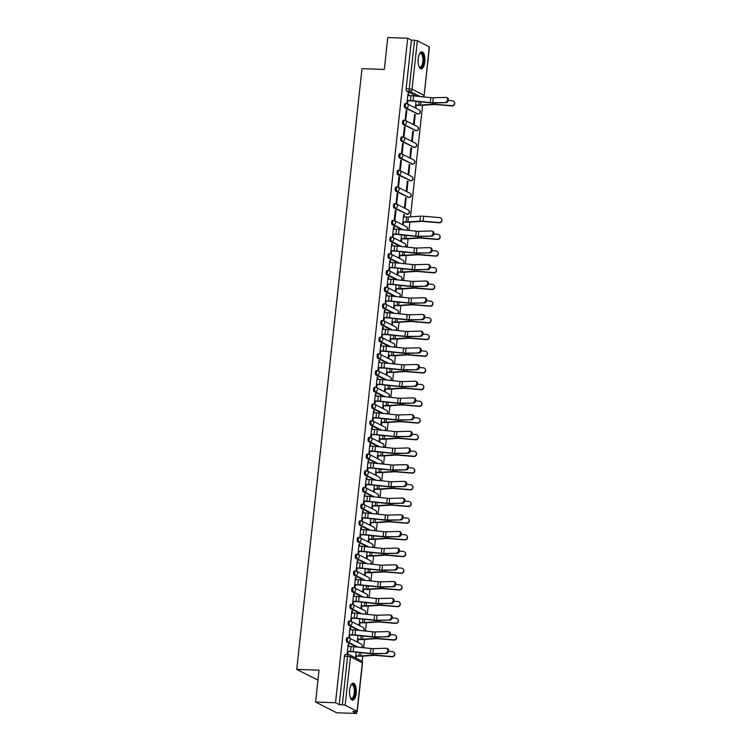 <?xml version="1.0" encoding="UTF-8"?>
<svg xmlns="http://www.w3.org/2000/svg" width="751" height="751" viewBox="0 0 751 751"><rect width="100%" height="100%" fill="white"/><g stroke="black" fill="none" stroke-linecap="round" stroke-linejoin="round"><path stroke-width="1.13" d="M347.384 637.74A2.187 0.873 92 0 0 347.225 637.702A2.187 0.873 92 0 0 346.305 639.458A2.187 0.873 92 0 0 346.915 642.021L348.023 642.058A2.187 0.873 -88 0 1 347.413 639.495A2.187 0.873 -88 0 1 348.323 637.74A2.187 0.873 -88 0 1 348.483 637.777A2.187 1.971 117.1 0 1 350.257 639.993A2.187 1.971 -62.9 0 1 348.023 642.058L357.983 647.155M349.196 621.049A2.187 0.873 92 0 0 349.037 621.011A2.187 0.873 92 0 0 348.126 622.767A2.187 0.873 92 0 0 348.727 625.33L349.835 625.367A2.187 0.873 -88 0 1 349.224 622.804A2.187 0.873 -88 0 1 350.135 621.049A2.187 0.873 -88 0 1 350.295 621.086A2.187 1.971 117.1 0 1 352.069 623.302A2.187 1.971 -62.9 0 1 349.835 625.367L359.804 630.465M351.008 604.358A2.187 0.873 92 0 0 350.848 604.32A2.187 0.873 92 0 0 349.938 606.066A2.187 0.873 92 0 0 350.548 608.639L351.646 608.676A2.187 0.873 -88 0 1 351.036 606.104A2.187 0.873 -88 0 1 351.956 604.358A2.187 0.873 -88 0 1 352.106 604.395A2.187 1.971 117.1 0 1 353.881 606.601A2.187 1.971 -62.9 0 1 351.646 608.676L361.616 613.764M352.82 587.667A2.187 0.873 92 0 0 352.66 587.62A2.187 0.873 92 0 0 351.75 589.375A2.187 0.873 92 0 0 352.36 591.948L353.458 591.985A2.187 0.873 -88 0 1 352.848 589.413A2.187 0.873 -88 0 1 353.768 587.658A2.187 0.873 -88 0 1 353.928 587.704A2.187 1.971 117.1 0 1 355.692 589.91A2.187 1.971 -62.9 0 1 353.458 591.985L363.428 597.073M354.632 570.976A2.187 0.873 92 0 0 354.481 570.929A2.187 0.873 92 0 0 353.561 572.684A2.187 0.873 92 0 0 354.172 575.257L355.27 575.294A2.187 0.873 -88 0 1 354.66 572.722A2.187 0.873 -88 0 1 355.58 570.967A2.187 0.873 -88 0 1 355.739 571.013A2.187 1.971 117.1 0 1 357.504 573.22A2.187 1.971 -62.9 0 1 355.27 575.294L365.239 580.382M356.453 554.285A2.187 0.873 92 0 0 356.293 554.238A2.187 0.873 92 0 0 355.373 555.993A2.187 0.873 92 0 0 355.983 558.566L357.082 558.603A2.187 0.873 -88 0 1 356.481 556.031A2.187 0.873 -88 0 1 357.392 554.276A2.187 0.873 -88 0 1 357.551 554.322A2.187 1.971 117.1 0 1 359.316 556.529A2.187 1.971 -62.9 0 1 357.082 558.603L367.051 563.691M358.265 537.585A2.187 0.873 92 0 0 358.105 537.547A2.187 0.873 92 0 0 357.194 539.302A2.187 0.873 92 0 0 357.795 541.865L358.903 541.903A2.187 0.873 -88 0 1 358.293 539.34A2.187 0.873 -88 0 1 359.203 537.585A2.187 0.873 -88 0 1 359.363 537.622A2.187 1.971 117.1 0 1 361.137 539.838A2.187 1.971 -62.9 0 1 358.903 541.903L368.863 547M360.076 520.894A2.187 0.873 92 0 0 359.917 520.856A2.187 0.873 92 0 0 359.006 522.612A2.187 0.873 92 0 0 359.607 525.174L360.715 525.212A2.187 0.873 -88 0 1 360.105 522.649A2.187 0.873 -88 0 1 361.015 520.894A2.187 0.873 -88 0 1 361.175 520.931A2.187 1.971 117.1 0 1 362.949 523.147A2.187 1.971 -62.9 0 1 360.715 525.212L370.684 530.309M361.888 504.203A2.187 0.873 92 0 0 361.729 504.165A2.187 0.873 92 0 0 360.818 505.911A2.187 0.873 92 0 0 361.428 508.483L362.526 508.521A2.187 0.873 -88 0 1 361.916 505.949A2.187 0.873 -88 0 1 362.836 504.203A2.187 0.873 -88 0 1 362.986 504.24A2.187 1.971 117.1 0 1 364.761 506.446A2.187 1.971 -62.9 0 1 362.526 508.521L372.496 513.609M363.7 487.512A2.187 0.873 92 0 0 363.54 487.465A2.187 0.873 92 0 0 362.63 489.22A2.187 0.873 92 0 0 363.24 491.792L364.338 491.83A2.187 0.873 -88 0 1 363.728 489.258A2.187 0.873 -88 0 1 364.648 487.502A2.187 0.873 -88 0 1 364.808 487.549A2.187 1.971 117.1 0 1 366.572 489.755A2.187 1.971 -62.9 0 1 364.338 491.83L374.308 496.918M365.512 470.821A2.187 0.873 92 0 0 365.361 470.774A2.187 0.873 92 0 0 364.442 472.529A2.187 0.873 92 0 0 365.052 475.101L366.15 475.139A2.187 0.873 -88 0 1 365.54 472.567A2.187 0.873 -88 0 1 366.46 470.811A2.187 0.873 -88 0 1 366.619 470.858A2.187 1.971 117.1 0 1 368.384 473.064A2.187 1.971 -62.9 0 1 366.15 475.139L376.12 480.227M367.333 454.13A2.187 0.873 92 0 0 367.173 454.083A2.187 0.873 92 0 0 366.253 455.838A2.187 0.873 92 0 0 366.863 458.41L367.962 458.448A2.187 0.873 -88 0 1 367.361 455.876A2.187 0.873 -88 0 1 368.272 454.12A2.187 0.873 -88 0 1 368.431 454.167A2.187 1.971 117.1 0 1 370.196 456.373A2.187 1.971 -62.9 0 1 367.962 458.448L377.931 463.536M369.145 437.429A2.187 0.873 92 0 0 368.985 437.392A2.187 0.873 92 0 0 368.074 439.147A2.187 0.873 92 0 0 368.675 441.71L369.783 441.748A2.187 0.873 -88 0 1 369.173 439.185A2.187 0.873 -88 0 1 370.083 437.429A2.187 0.873 -88 0 1 370.243 437.467A2.187 1.971 117.1 0 1 372.017 439.682A2.187 1.971 -62.9 0 1 369.783 441.748L379.743 446.845M370.956 420.738A2.187 0.873 92 0 0 370.797 420.701A2.187 0.873 92 0 0 369.886 422.456A2.187 0.873 92 0 0 370.487 425.019L371.595 425.057A2.187 0.873 -88 0 1 370.985 422.494A2.187 0.873 -88 0 1 371.895 420.738A2.187 0.873 -88 0 1 372.055 420.776A2.187 1.971 117.1 0 1 373.829 422.991A2.187 1.971 -62.9 0 1 371.595 425.057L381.564 430.154M372.768 404.047A2.187 0.873 92 0 0 372.609 404.01A2.187 0.873 92 0 0 371.698 405.756A2.187 0.873 92 0 0 372.308 408.328L373.407 408.366A2.187 0.873 -88 0 1 372.796 405.793A2.187 0.873 -88 0 1 373.716 404.047A2.187 0.873 -88 0 1 373.867 404.085A2.187 1.971 117.1 0 1 375.641 406.291A2.187 1.971 -62.9 0 1 373.407 408.366L383.376 413.454M374.58 387.356A2.187 0.873 92 0 0 374.42 387.309A2.187 0.873 92 0 0 373.51 389.065A2.187 0.873 92 0 0 374.12 391.637L375.218 391.675A2.187 0.873 -88 0 1 374.608 389.102A2.187 0.873 -88 0 1 375.528 387.347A2.187 0.873 -88 0 1 375.688 387.394A2.187 1.971 117.1 0 1 377.453 389.6A2.187 1.971 -62.9 0 1 375.218 391.675L385.188 396.763M376.392 370.665A2.187 0.873 92 0 0 376.242 370.618A2.187 0.873 92 0 0 375.322 372.374A2.187 0.873 92 0 0 375.932 374.946L377.03 374.984A2.187 0.873 -88 0 1 376.429 372.412A2.187 0.873 -88 0 1 377.34 370.656A2.187 0.873 -88 0 1 377.5 370.703A2.187 1.971 117.1 0 1 379.264 372.909A2.187 1.971 -62.9 0 1 377.03 374.984L387 380.072M378.213 353.974A2.187 0.873 92 0 0 378.053 353.928A2.187 0.873 92 0 0 377.133 355.683A2.187 0.873 92 0 0 377.744 358.255L378.842 358.293A2.187 0.873 -88 0 1 378.241 355.721A2.187 0.873 -88 0 1 379.152 353.965A2.187 0.873 -88 0 1 379.311 354.012A2.187 1.971 117.1 0 1 381.076 356.218A2.187 1.971 -62.9 0 1 378.842 358.293L388.811 363.381M380.025 337.274A2.187 0.873 92 0 0 379.865 337.237A2.187 0.873 92 0 0 378.955 338.992A2.187 0.873 92 0 0 379.555 341.555L380.663 341.592A2.187 0.873 -88 0 1 380.053 339.03A2.187 0.873 -88 0 1 380.964 337.274A2.187 0.873 -88 0 1 381.123 337.312A2.187 1.971 117.1 0 1 382.897 339.527A2.187 1.971 -62.9 0 1 380.663 341.592L390.633 346.69M381.837 320.583A2.187 0.873 92 0 0 381.677 320.546A2.187 0.873 92 0 0 380.766 322.301A2.187 0.873 92 0 0 381.367 324.864L382.475 324.901A2.187 0.873 -88 0 1 381.865 322.339A2.187 0.873 -88 0 1 382.775 320.583A2.187 0.873 -88 0 1 382.935 320.621A2.187 1.971 117.1 0 1 384.709 322.836A2.187 1.971 -62.9 0 1 382.475 324.901L392.444 329.999M383.648 303.892A2.187 0.873 92 0 0 383.489 303.855A2.187 0.873 92 0 0 382.578 305.601A2.187 0.873 92 0 0 383.188 308.173L384.287 308.21A2.187 0.873 -88 0 1 383.677 305.638A2.187 0.873 -88 0 1 384.596 303.892A2.187 0.873 -88 0 1 384.747 303.93A2.187 1.971 117.1 0 1 386.521 306.136A2.187 1.971 -62.9 0 1 384.287 308.21L394.256 313.298M385.46 287.201A2.187 0.873 92 0 0 385.31 287.154A2.187 0.873 92 0 0 384.39 288.91A2.187 0.873 92 0 0 385 291.482L386.098 291.519A2.187 0.873 -88 0 1 385.488 288.947A2.187 0.873 -88 0 1 386.408 287.192A2.187 0.873 -88 0 1 386.568 287.239A2.187 1.971 117.1 0 1 388.333 289.445A2.187 1.971 -62.9 0 1 386.098 291.519L396.068 296.607M387.281 270.51A2.187 0.873 92 0 0 387.122 270.463A2.187 0.873 92 0 0 386.202 272.219A2.187 0.873 92 0 0 386.812 274.791L387.91 274.828A2.187 0.873 -88 0 1 387.309 272.256A2.187 0.873 -88 0 1 388.22 270.501A2.187 0.873 -88 0 1 388.38 270.548A2.187 1.971 117.1 0 1 390.144 272.754A2.187 1.971 -62.9 0 1 387.91 274.828L397.88 279.916M389.093 253.819A2.187 0.873 92 0 0 388.934 253.772A2.187 0.873 92 0 0 388.014 255.528A2.187 0.873 92 0 0 388.624 258.1L389.722 258.137A2.187 0.873 -88 0 1 389.121 255.565A2.187 0.873 -88 0 1 390.032 253.81A2.187 0.873 -88 0 1 390.191 253.857A2.187 1.971 117.1 0 1 391.956 256.063A2.187 1.971 -62.9 0 1 389.722 258.137L399.692 263.225M390.905 237.128A2.187 0.873 92 0 0 390.745 237.081A2.187 0.873 92 0 0 389.835 238.837A2.187 0.873 92 0 0 390.436 241.4L391.543 241.437A2.187 0.873 -88 0 1 390.933 238.874A2.187 0.873 -88 0 1 391.844 237.119A2.187 0.873 -88 0 1 392.003 237.166A2.187 1.971 117.1 0 1 393.777 239.372A2.187 1.971 -62.9 0 1 391.543 241.437L401.513 246.535M392.717 220.428A2.187 0.873 92 0 0 392.557 220.39A2.187 0.873 92 0 0 391.647 222.146A2.187 0.873 92 0 0 392.247 224.709L393.355 224.746A2.187 0.873 -88 0 1 392.745 222.183A2.187 0.873 -88 0 1 393.655 220.428A2.187 0.873 -88 0 1 393.815 220.465A2.187 1.971 117.1 0 1 395.589 222.681A2.187 1.971 -62.9 0 1 393.355 224.746L403.325 229.844M394.528 203.737A2.187 0.873 92 0 0 394.369 203.699A2.187 0.873 92 0 0 393.458 205.445A2.187 0.873 92 0 0 394.068 208.018L395.167 208.055A2.187 0.873 -88 0 1 394.557 205.483A2.187 0.873 -88 0 1 395.477 203.737A2.187 0.873 -88 0 1 395.627 203.774A2.187 1.971 117.1 0 1 397.401 205.981A2.187 1.971 -62.9 0 1 395.167 208.055L407.061 214.129A2.187 1.971 -62.9 0 0 408.281 210.045A2.187 2.187 0 0 1 407.211 214.176A2.187 0.873 -88 0 1 407.061 214.129L394.068 208.018M396.34 187.046A2.187 0.873 92 0 0 396.19 186.999A2.187 0.873 92 0 0 395.27 188.754A2.187 0.873 92 0 0 395.88 191.327L396.979 191.364A2.187 0.873 -88 0 1 396.368 188.792A2.187 0.873 -88 0 1 397.288 187.046A2.187 0.873 -88 0 1 397.448 187.083A2.187 1.971 117.1 0 1 399.213 189.29A2.187 1.971 -62.9 0 1 396.979 191.364L408.873 197.438A2.187 1.971 -62.9 0 0 410.093 193.354A2.187 2.187 0 0 1 409.032 197.475A2.187 0.873 -88 0 1 408.873 197.438L395.88 191.327M398.161 170.355A2.187 0.873 92 0 0 398.002 170.308A2.187 0.873 92 0 0 397.082 172.063A2.187 0.873 92 0 0 397.692 174.636L398.79 174.673A2.187 0.873 -88 0 1 398.19 172.101A2.187 0.873 -88 0 1 399.1 170.346A2.187 0.873 -88 0 1 399.26 170.393A2.187 1.971 117.1 0 1 401.025 172.599A2.187 1.971 -62.9 0 1 398.79 174.673L410.684 180.747A2.187 1.971 -62.9 0 0 411.914 176.663A2.187 2.187 0 0 1 410.844 180.784A2.187 0.873 -88 0 1 410.684 180.747L397.692 174.636M399.973 153.664A2.187 0.873 92 0 0 399.814 153.617A2.187 0.873 92 0 0 398.894 155.373A2.187 0.873 92 0 0 399.504 157.945L400.602 157.982A2.187 0.873 -88 0 1 400.001 155.41A2.187 0.873 -88 0 1 400.912 153.655A2.187 0.873 -88 0 1 401.072 153.702A2.187 1.971 117.1 0 1 402.846 155.908A2.187 1.971 -62.9 0 1 400.602 157.982L412.496 164.056A2.187 1.971 -62.9 0 0 413.726 159.963A2.187 2.187 0 0 1 412.656 164.094A2.187 0.873 -88 0 1 412.496 164.056L399.504 157.945M401.785 136.973A2.187 0.873 92 0 0 401.625 136.926A2.187 0.873 92 0 0 400.715 138.682A2.187 0.873 92 0 0 401.316 141.244L402.423 141.282A2.187 0.873 -88 0 1 401.813 138.719A2.187 0.873 -88 0 1 402.724 136.964A2.187 0.873 -88 0 1 402.883 137.011A2.187 1.971 117.1 0 1 404.658 139.217A2.187 1.971 -62.9 0 1 402.423 141.282L414.308 147.356A2.187 1.971 -62.9 0 0 415.538 143.272A2.187 2.187 0 0 1 414.468 147.403A2.187 0.873 -88 0 1 414.308 147.356L401.316 141.244M403.597 120.273A2.187 0.873 92 0 0 403.437 120.235A2.187 0.873 92 0 0 402.527 121.991A2.187 0.873 92 0 0 403.137 124.553L404.235 124.591A2.187 0.873 -88 0 1 403.625 122.028A2.187 0.873 -88 0 1 404.545 120.273A2.187 0.873 -88 0 1 404.695 120.31A2.187 1.971 117.1 0 1 406.469 122.526A2.187 1.971 -62.9 0 1 404.235 124.591L416.12 130.665A2.187 1.971 -62.9 0 0 417.349 126.581A2.187 2.187 0 0 1 416.279 130.712A2.187 0.873 -88 0 1 416.12 130.665L403.137 124.553M405.409 103.582A2.187 0.873 92 0 0 405.249 103.544A2.187 0.873 92 0 0 404.338 105.29A2.187 0.873 92 0 0 404.949 107.862L406.047 107.9A2.187 0.873 -88 0 1 405.437 105.328A2.187 0.873 -88 0 1 406.357 103.582A2.187 0.873 -88 0 1 406.516 103.619A2.187 1.971 117.1 0 1 408.281 105.825A2.187 1.971 -62.9 0 1 406.047 107.9L417.941 113.974A2.187 1.971 -62.9 0 0 419.161 109.89A2.187 2.187 0 0 1 418.091 114.021A2.187 0.873 -88 0 1 417.941 113.974L404.949 107.862M424.784 62.033A8.514 3.389 92 0 0 421.799 51.847A8.514 3.389 92 0 0 418.232 58.681A8.514 3.389 92 0 0 421.217 68.867A8.514 3.389 92 0 0 424.784 62.033M356.199 693.351A8.514 3.389 92 0 0 353.214 683.166A8.514 3.389 92 0 0 349.647 690A8.514 3.389 92 0 0 352.632 700.185A8.514 3.389 92 0 0 356.199 693.351M315.589 702.044L319.053 670.155L296.729 669.394L361.991 68.679L384.315 69.439L387.779 37.55L407.699 38.226L335.509 702.72L315.589 702.044L336.598 712.774L356.518 713.45L356.716 711.638M362.16 661.556L362.742 656.139M363.653 647.747L364.564 639.439M365.474 631.056L366.375 622.748M367.286 614.365L368.187 606.057M369.098 597.674L369.999 589.366M370.91 580.974L371.811 572.675M372.721 564.283L373.623 555.984M374.533 547.592L375.444 539.293M376.354 530.901L377.255 522.593M378.166 514.21L379.067 505.902M379.978 497.519L380.879 489.211M381.79 480.818L382.691 472.52M383.601 464.127L384.503 455.829M385.423 447.436L386.324 439.138M387.234 430.745L388.136 422.438M389.046 414.054L389.947 405.747M390.858 397.363L391.759 389.056M392.67 380.663L393.571 372.365M394.482 363.972L395.383 355.674M396.303 347.281L397.204 338.983M398.114 330.59L399.016 322.282M399.926 313.899L400.827 305.591M401.738 297.208L402.639 288.9M403.55 280.508L404.451 272.209M405.362 263.817L406.263 255.518M407.183 247.126L408.084 238.827M408.995 230.435L409.896 222.127M410.468 216.861L422.588 105.281M317.973 680.124L296.729 669.394M356.518 713.45L352.801 711.554L357.063 711.3L345.178 705.227L342.334 704.729L347.6 656.252A2.187 0.873 -88 0 1 348.511 654.496A2.187 0.873 -88 0 1 348.671 654.543A2.187 1.971 -62.9 0 1 349.431 654.741A2.187 2.187 0 0 0 348.511 654.496L345.413 654.393A2.187 0.873 -88 0 1 345.573 654.44M335.509 702.72L339.227 704.616L342.334 704.729M416.533 96.166L406.76 91.171L409.858 91.275A2.187 0.873 -88 0 1 409.257 88.712L414.524 40.235L417.359 40.732L429.422 46.975L424.155 95.443L429.253 46.806M414.524 40.235L411.417 40.132L407.699 38.226M408.45 95.584L408.666 93.612L408.037 93.293L406.986 102.925L407.624 103.244L407.887 100.765M416.035 101.329L415.397 107.215L416.026 107.534L416.27 105.271M415.256 114.593L414.627 114.274L413.576 123.906L414.214 124.225L415.256 114.593L414.59 114.574M406.854 110.303L406.225 109.984L405.174 119.616L405.803 119.935L406.854 110.303L406.188 110.284M413.444 131.294L412.815 130.965L411.764 140.597L412.393 140.925L413.444 131.294L412.778 131.265M405.042 126.994L404.413 126.675L403.362 136.306L403.991 136.626L405.042 126.994L404.376 126.975M411.632 147.985L411.004 147.665L409.952 157.288L410.581 157.616L411.632 147.985L410.966 147.956M403.231 143.694L402.592 143.366L401.55 152.997L402.179 153.326L403.231 143.694L402.564 143.666M409.821 164.676L409.182 164.356L408.14 173.988L408.769 174.307L409.821 164.676L409.154 164.657M401.41 160.385L400.781 160.066L399.739 169.688L400.367 170.017L401.41 160.385L400.752 160.357M408 181.366L407.371 181.047L406.329 190.679L406.958 190.998L408 181.366L407.342 181.348M399.598 177.076L398.969 176.757L397.927 186.389L398.556 186.708L399.598 177.076L398.941 177.058M406.188 198.057L405.559 197.738L404.517 207.37L405.146 207.689L406.188 198.057L405.531 198.039M397.786 193.767L397.157 193.448L396.106 203.08L396.744 203.399L397.786 193.767L397.119 193.749M404.141 216.936L404.376 214.748L403.709 214.73M404.376 214.748L403.747 214.429L402.696 224.061L403.334 224.38L403.578 222.118M395.974 210.458L395.345 210.139L394.294 219.771L394.923 220.09L395.974 210.458L395.308 210.44M393.946 229.121L394.162 227.149L393.496 227.131M394.162 227.149L393.533 226.83L392.482 236.462L393.111 236.781L393.383 234.303M401.522 234.866L400.884 240.752L401.513 241.08L401.766 238.809M392.135 245.812L392.351 243.85L391.684 243.822M392.351 243.85L391.712 243.521L390.67 253.153L391.299 253.472L391.571 250.994M399.71 251.566L399.072 257.443L399.701 257.771L399.945 255.5M390.323 262.503L390.529 260.541L389.872 260.513M390.529 260.541L389.9 260.221L388.858 269.844L389.487 270.172L389.76 267.685M397.899 268.257L397.26 274.143L397.889 274.462L398.133 272.191M388.502 279.203L388.718 277.232L388.06 277.213M388.718 277.232L388.089 276.912L387.047 286.544L387.676 286.863L387.938 284.385M396.087 284.948L395.448 290.834L396.077 291.153L396.321 288.891M386.69 295.894L386.906 293.923L386.239 293.904M386.906 293.923L386.277 293.603L385.225 303.235L385.864 303.554L386.127 301.076M394.275 301.639L393.637 307.525L394.266 307.844L394.51 305.582M384.878 312.585L385.094 310.614L384.428 310.595M385.094 310.614L384.465 310.294L383.414 319.926L384.043 320.245L384.315 317.767M392.463 318.33L391.815 324.216L392.454 324.535L392.698 322.273M383.066 329.276L383.282 327.305L382.616 327.286M383.282 327.305L382.653 326.985L381.602 336.617L382.231 336.936L382.503 334.458M390.642 335.021L390.004 340.907L390.633 341.226L390.886 338.964M381.255 345.967L381.47 344.005L380.804 343.977M381.47 344.005L380.832 343.676L379.79 353.308L380.419 353.627L380.691 351.149M388.83 351.721L388.192 357.598L388.821 357.927L389.065 355.655M379.443 362.658L379.649 360.696L378.992 360.668M379.649 360.696L379.02 360.367L377.978 369.999L378.607 370.327L378.88 367.84M387.018 368.412L386.38 374.298L387.009 374.618L387.253 372.346M377.622 379.358L377.837 377.387L377.18 377.368M377.837 377.387L377.209 377.068L376.167 386.699L376.795 387.018L377.058 384.54M385.207 385.103L384.568 390.989L385.197 391.309L385.441 389.037M375.81 396.049L376.026 394.078L375.359 394.059M376.026 394.078L375.397 393.759L374.345 403.39L374.984 403.709L375.247 401.231M383.395 401.794L382.757 407.68L383.385 408L383.63 405.737M373.998 412.74L374.214 410.769L373.547 410.75M374.214 410.769L373.585 410.45L372.534 420.081L373.163 420.4L373.435 417.922M381.574 418.485L380.935 424.371L381.574 424.69L381.818 422.428M372.186 429.431L372.402 427.46L371.736 427.441M372.402 427.46L371.773 427.141L370.722 436.772L371.351 437.091L371.623 434.613M379.762 435.176L379.124 441.062L379.753 441.381L380.006 439.119M370.374 446.122L370.581 444.16L369.924 444.132M370.581 444.16L369.952 443.832L368.91 453.463L369.539 453.782L369.811 451.304M377.95 451.877L377.312 457.753L377.941 458.082L378.185 455.81M368.563 462.813L368.769 460.851L368.112 460.823M368.769 460.851L368.14 460.523L367.098 470.154L367.727 470.483L367.999 467.995M376.138 468.568L375.5 474.454L376.129 474.773L376.373 472.501M366.741 479.514L366.957 477.542L366.3 477.523M366.957 477.542L366.328 477.223L365.286 486.855L365.915 487.174L366.178 484.695M374.327 485.259L373.688 491.145L374.317 491.464L374.561 489.192M364.93 496.204L365.146 494.233L364.479 494.214M365.146 494.233L364.517 493.914L363.465 503.545L364.104 503.865L364.366 501.386M372.515 501.95L371.876 507.836L372.505 508.155L372.749 505.892M363.118 512.895L363.334 510.924L362.667 510.905M363.334 510.924L362.705 510.605L361.653 520.236L362.282 520.556L362.555 518.077M370.694 518.641L370.055 524.527L370.694 524.846L370.938 522.583M361.306 529.586L361.522 527.615L360.855 527.596M361.522 527.615L360.893 527.296L359.842 536.927L360.471 537.247L360.743 534.768M368.882 535.332L368.243 541.218L368.872 541.537L369.126 539.274M359.494 546.277L359.701 544.315L359.044 544.287M359.701 544.315L359.072 543.987L358.03 553.618L358.659 553.938L358.931 551.459M367.07 552.032L366.432 557.909L367.061 558.237L367.305 555.965M357.683 562.968L357.889 561.006L357.232 560.978M357.889 561.006L357.26 560.678L356.218 570.309L356.847 570.638L357.119 568.15M365.258 568.723L364.62 574.599L365.249 574.928L365.493 572.656M355.861 579.669L356.077 577.697L355.42 577.679M356.077 577.697L355.448 577.378L354.406 587L355.035 587.329L355.298 584.841M363.446 585.414L362.808 591.3L363.437 591.619L363.681 589.347M354.05 596.36L354.265 594.388L353.599 594.37M354.265 594.388L353.637 594.069L352.585 603.701L353.223 604.02L353.486 601.542M361.635 602.105L360.996 607.991L361.625 608.31L361.869 606.048M352.238 613.051L352.454 611.079L351.787 611.061M352.454 611.079L351.825 610.76L350.773 620.392L351.402 620.711L351.675 618.233M359.813 618.796L359.175 624.682L359.804 625.001L360.058 622.739M350.426 629.742L350.642 627.77L349.975 627.752M350.642 627.77L350.004 627.451L348.962 637.083L349.59 637.402L349.863 634.924M358.002 635.487L357.363 641.373L357.992 641.692L358.246 639.43M348.614 646.433L348.821 644.471L348.164 644.442M348.821 644.471L348.192 644.142L347.15 653.774L347.779 654.093L348.051 651.615M356.697 647.015L346.915 642.021M358.509 630.324L348.727 625.33M360.32 613.633L350.548 608.639M362.132 596.942L352.36 591.948M363.944 580.251L354.172 575.257M365.765 563.55L355.983 558.566M367.577 546.859L357.795 541.865M369.389 530.168L359.607 525.174M371.201 513.477L361.428 508.483M373.012 496.787L363.24 491.792M374.824 480.096L365.052 475.101M376.645 463.395L366.863 458.41M378.457 446.704L368.675 441.71M380.269 430.013L370.487 425.019M382.081 413.322L372.308 408.328M383.892 396.631L374.12 391.637M385.704 379.94L375.932 374.946M387.525 363.24L377.744 358.255M389.337 346.549L379.555 341.555M391.149 329.858L381.367 324.864M392.961 313.167L383.188 308.173M394.773 296.476L385 291.482M396.584 279.785L386.812 274.791M398.405 263.094L388.624 258.1M400.217 246.394L390.436 241.4M402.029 229.703L392.247 224.709M408.666 93.612L408 93.593M356.199 658.195L356.425 656.121M339.227 704.616L344.493 656.149A2.187 0.873 -88 0 1 345.413 654.393M411.417 40.132L406.15 88.599A2.187 0.873 92 0 0 406.76 91.171M356.19 652.187L355.57 657.876M445.334 102.333A2.516 1.915 -72.2 0 0 447.512 100.136A2.516 1.915 -72.2 0 0 446.376 97.48A2.516 1.915 -72.2 0 0 445.869 97.414L433.271 97.771L432.736 102.699L446.207 102.615A2.516 1.915 107.8 0 0 448.385 100.418A2.516 1.915 107.8 0 0 447.249 97.761L446.376 97.48M407.23 100.737L410.947 100.869A5.464 0.92 6.2 0 1 413.031 101.019L430.267 102.821A5.464 0.92 -173.8 0 0 433.609 102.981L446.207 102.615M407.258 100.484L410.403 100.587A6.881 1.155 6.2 0 1 413.022 100.775L430.267 102.577A4.037 0.676 -173.8 0 0 432.736 102.699M407.793 95.555L410.938 95.668A6.881 1.155 6.2 0 1 413.557 95.856L430.802 97.658A4.037 0.676 -173.8 0 0 433.271 97.771M454.092 101.779L454.271 102.042A2.516 2.45 145.2 0 1 451.942 105.929L451.764 105.675A2.516 2.45 -34.8 0 0 454.092 101.779A2.516 2.45 -34.8 0 0 452.299 100.756L448.385 100.427M415.632 104.99L418.786 105.093A5.464 0.92 -173.8 0 0 420.541 105.074L432.67 104.276A5.464 0.92 6.2 0 1 435.843 104.342L451.764 105.675M415.603 105.243L419.33 105.375A6.881 1.155 -173.8 0 0 421.546 105.356L433.674 104.549A4.037 0.676 6.2 0 1 436.021 104.596L451.942 105.929M419.527 53.809A7.369 2.929 -88 0 1 419.659 53.65A7.369 2.929 -88 0 1 422.804 54.795A7.369 2.929 -88 0 1 423.02 64.436A7.369 2.929 -88 0 1 419.208 66.923A7.369 2.929 -88 0 1 419.086 66.755M419.058 66.689A6.825 2.713 92 0 0 419.969 67.13A6.825 2.713 92 0 0 422.672 62.765A6.825 2.713 92 0 0 422.146 55.189A6.825 2.713 92 0 0 420.438 53.49A6.825 2.713 92 0 0 419.499 53.865M420.729 68.763A8.458 3.37 92 0 0 423.827 63A8.458 3.37 92 0 0 423.113 53.978A8.458 3.37 92 0 0 421.302 51.913M350.942 685.128A7.369 2.929 -88 0 1 351.074 684.968A7.369 2.929 -88 0 1 354.219 686.114A7.369 2.929 -88 0 1 354.444 695.755A7.369 2.929 -88 0 1 350.623 698.242A7.369 2.929 -88 0 1 350.501 698.073M350.473 698.008A6.825 2.713 92 0 0 351.393 698.449A6.825 2.713 92 0 0 354.087 694.084A6.825 2.713 92 0 0 353.561 686.508A6.825 2.713 92 0 0 351.853 684.809A6.825 2.713 92 0 0 350.914 685.184M352.144 700.082A8.458 3.37 92 0 0 355.242 694.318A8.458 3.37 92 0 0 354.528 685.297A8.458 3.37 92 0 0 352.717 683.232M430.83 235.88A2.516 1.915 -72.2 0 0 433.008 233.683A2.516 1.915 -72.2 0 0 431.863 231.026A2.516 1.915 -72.2 0 0 431.365 230.951L418.758 231.317L418.223 236.236L431.703 236.152A2.516 1.915 107.8 0 0 433.881 233.965A2.516 1.915 107.8 0 0 432.736 231.308L431.863 231.026M392.717 234.284L396.444 234.406A5.464 0.92 6.2 0 1 398.518 234.556L415.763 236.358A5.464 0.92 -173.8 0 0 419.105 236.518L431.703 236.152M392.745 234.021L395.899 234.124A6.881 1.155 6.2 0 1 398.518 234.312L415.754 236.124A4.037 0.676 -173.8 0 0 418.223 236.236M393.28 229.102L396.434 229.205A6.881 1.155 6.2 0 1 399.053 229.393L416.289 231.195A4.037 0.676 -173.8 0 0 418.758 231.317M429.018 252.571A2.516 1.915 -72.2 0 0 431.196 250.374A2.516 1.915 -72.2 0 0 430.051 247.717A2.516 1.915 -72.2 0 0 429.553 247.642L416.946 248.008L416.411 252.927L429.891 252.852A2.516 1.915 107.8 0 0 432.069 250.656A2.516 1.915 107.8 0 0 430.924 247.999L430.051 247.717M390.905 250.975L394.632 251.097A5.464 0.92 6.2 0 1 396.706 251.247L413.951 253.059A5.464 0.92 -173.8 0 0 417.284 253.209L429.891 252.852M390.933 250.712L394.078 250.825A6.881 1.155 6.2 0 1 396.706 251.003L413.942 252.815A4.037 0.676 -173.8 0 0 416.411 252.927M391.468 245.793L394.613 245.896A6.881 1.155 6.2 0 1 397.232 246.084L414.477 247.896A4.037 0.676 -173.8 0 0 416.946 248.008M427.206 269.262A2.516 1.915 -72.2 0 0 429.375 267.065A2.516 1.915 -72.2 0 0 428.239 264.408A2.516 1.915 -72.2 0 0 427.741 264.343L415.134 264.699L414.599 269.618L428.079 269.543A2.516 1.915 107.8 0 0 430.257 267.347A2.516 1.915 107.8 0 0 429.112 264.69L428.239 264.408M389.093 267.666L392.82 267.797A5.464 0.92 6.2 0 1 394.895 267.938L412.13 269.75A5.464 0.92 -173.8 0 0 415.472 269.9L428.079 269.543M389.121 267.403L392.266 267.516A6.881 1.155 6.2 0 1 394.885 267.703L412.13 269.506A4.037 0.676 -173.8 0 0 414.599 269.618M389.656 262.484L392.801 262.587A6.881 1.155 6.2 0 1 395.42 262.775L412.665 264.587A4.037 0.676 -173.8 0 0 415.134 264.699M425.385 285.953A2.516 1.915 -72.2 0 0 427.563 283.756A2.516 1.915 -72.2 0 0 426.427 281.099A2.516 1.915 -72.2 0 0 425.92 281.034L413.322 281.39L412.787 286.309L426.268 286.234A2.516 1.915 107.8 0 0 428.436 284.038A2.516 1.915 107.8 0 0 427.3 281.381L426.427 281.099M387.281 284.357L390.999 284.488A5.464 0.92 6.2 0 1 393.083 284.629L410.318 286.441A5.464 0.92 -173.8 0 0 413.66 286.591L426.268 286.234M387.309 284.094L390.454 284.207A6.881 1.155 6.2 0 1 393.073 284.394L410.318 286.197A4.037 0.676 -173.8 0 0 412.787 286.309M387.845 279.175L390.989 279.288A6.881 1.155 6.2 0 1 393.608 279.466L410.853 281.278A4.037 0.676 -173.8 0 0 413.322 281.39M423.573 302.644A2.516 1.915 -72.2 0 0 425.751 300.447A2.516 1.915 -72.2 0 0 424.615 297.79A2.516 1.915 -72.2 0 0 424.108 297.725L411.51 298.081L410.975 303.01L424.446 302.925A2.516 1.915 107.8 0 0 426.624 300.729A2.516 1.915 107.8 0 0 425.488 298.072L424.615 297.79M385.47 301.048L389.187 301.179A5.464 0.92 6.2 0 1 391.271 301.329L408.506 303.132A5.464 0.92 -173.8 0 0 411.848 303.282L424.446 302.925M385.498 300.794L388.642 300.898A6.881 1.155 6.2 0 1 391.262 301.085L408.506 302.888A4.037 0.676 -173.8 0 0 410.975 303.01M386.033 295.866L389.178 295.978A6.881 1.155 6.2 0 1 391.797 296.166L409.032 297.969A4.037 0.676 -173.8 0 0 411.51 298.081M421.762 319.335A2.516 1.915 -72.2 0 0 423.94 317.147A2.516 1.915 -72.2 0 0 422.794 314.481A2.516 1.915 -72.2 0 0 422.297 314.416L409.699 314.772L409.164 319.701L422.635 319.616A2.516 1.915 107.8 0 0 424.813 317.429A2.516 1.915 107.8 0 0 423.677 314.763L422.794 314.481M383.658 317.739L387.375 317.87A5.464 0.92 6.2 0 1 389.45 318.02L406.695 319.823A5.464 0.92 -173.8 0 0 410.037 319.982L422.635 319.616M383.686 317.485L386.831 317.589A6.881 1.155 6.2 0 1 389.45 317.776L406.685 319.588A4.037 0.676 -173.8 0 0 409.164 319.701M384.212 312.557L387.366 312.669A6.881 1.155 6.2 0 1 389.985 312.857L407.22 314.66A4.037 0.676 -173.8 0 0 409.699 314.772M419.95 336.026A2.516 1.915 -72.2 0 0 422.128 333.838A2.516 1.915 -72.2 0 0 420.982 331.182A2.516 1.915 -72.2 0 0 420.485 331.107L407.877 331.473L407.342 336.392L420.823 336.307A2.516 1.915 107.8 0 0 423.001 334.12A2.516 1.915 107.8 0 0 421.855 331.463L420.982 331.182M381.837 334.439L385.563 334.561A5.464 0.92 6.2 0 1 387.638 334.711L404.883 336.514A5.464 0.92 -173.8 0 0 408.225 336.673L420.823 336.307M381.865 334.176L385.019 334.279A6.881 1.155 6.2 0 1 387.638 334.467L404.873 336.279A4.037 0.676 -173.8 0 0 407.342 336.392M382.4 329.257L385.554 329.36A6.881 1.155 6.2 0 1 388.173 329.548L405.409 331.351A4.037 0.676 -173.8 0 0 407.877 331.473M418.138 352.726A2.516 1.915 -72.2 0 0 420.316 350.529A2.516 1.915 -72.2 0 0 419.171 347.873A2.516 1.915 -72.2 0 0 418.673 347.797L406.066 348.164L405.531 353.083L419.011 353.008A2.516 1.915 107.8 0 0 421.189 350.811A2.516 1.915 107.8 0 0 420.044 348.154L419.171 347.873M380.025 351.13L383.752 351.252A5.464 0.92 6.2 0 1 385.826 351.402L403.071 353.214A5.464 0.92 -173.8 0 0 406.404 353.364L419.011 353.008M380.053 350.867L383.198 350.98A6.881 1.155 6.2 0 1 385.817 351.158L403.062 352.97A4.037 0.676 -173.8 0 0 405.531 353.083M380.588 345.948L383.733 346.051A6.881 1.155 6.2 0 1 386.352 346.239L403.597 348.051A4.037 0.676 -173.8 0 0 406.066 348.164M416.326 369.417A2.516 1.915 -72.2 0 0 418.495 367.22A2.516 1.915 -72.2 0 0 417.359 364.564A2.516 1.915 -72.2 0 0 416.861 364.488L404.254 364.855L403.719 369.774L417.199 369.699A2.516 1.915 107.8 0 0 419.377 367.502A2.516 1.915 107.8 0 0 418.232 364.845L417.359 364.564M378.213 367.821L381.93 367.943A5.464 0.92 6.2 0 1 384.014 368.093L401.25 369.905A5.464 0.92 -173.8 0 0 404.592 370.055L417.199 369.699M378.241 367.558L381.386 367.671A6.881 1.155 6.2 0 1 384.005 367.859L401.25 369.661A4.037 0.676 -173.8 0 0 403.719 369.774M378.776 362.639L381.921 362.742A6.881 1.155 6.2 0 1 384.54 362.93L401.785 364.742A4.037 0.676 -173.8 0 0 404.254 364.855M414.505 386.108A2.516 1.915 -72.2 0 0 416.683 383.911A2.516 1.915 -72.2 0 0 415.547 381.255A2.516 1.915 -72.2 0 0 415.04 381.189L402.442 381.546L401.907 386.465L415.387 386.389A2.516 1.915 107.8 0 0 417.556 384.193A2.516 1.915 107.8 0 0 416.42 381.536L415.547 381.255M376.401 384.512L380.119 384.643A5.464 0.92 6.2 0 1 382.203 384.784L399.438 386.596A5.464 0.92 -173.8 0 0 402.78 386.746L415.387 386.389M376.429 384.249L379.574 384.362A6.881 1.155 6.2 0 1 382.193 384.55L399.438 386.352A4.037 0.676 -173.8 0 0 401.907 386.465M376.964 379.33L380.109 379.443A6.881 1.155 6.2 0 1 382.728 379.621L399.973 381.433A4.037 0.676 -173.8 0 0 402.442 381.546M412.693 402.799A2.516 1.915 -72.2 0 0 414.871 400.602A2.516 1.915 -72.2 0 0 413.735 397.946A2.516 1.915 -72.2 0 0 413.228 397.88L400.63 398.237L400.095 403.165L413.566 403.08A2.516 1.915 107.8 0 0 415.744 400.884A2.516 1.915 107.8 0 0 414.608 398.227L413.735 397.946M374.589 401.203L378.307 401.334A5.464 0.92 6.2 0 1 380.391 401.485L397.626 403.287A5.464 0.92 -173.8 0 0 400.968 403.437L413.566 403.08M374.618 400.95L377.762 401.053A6.881 1.155 6.2 0 1 380.381 401.241L397.617 403.043A4.037 0.676 -173.8 0 0 400.095 403.165M375.153 396.021L378.297 396.134A6.881 1.155 6.2 0 1 380.917 396.321L398.152 398.124A4.037 0.676 -173.8 0 0 400.63 398.237M410.881 419.49A2.516 1.915 -72.2 0 0 413.059 417.303A2.516 1.915 -72.2 0 0 411.914 414.636A2.516 1.915 -72.2 0 0 411.417 414.571L398.819 414.928L398.283 419.856L411.755 419.771A2.516 1.915 107.8 0 0 413.932 417.584A2.516 1.915 107.8 0 0 412.787 414.918L411.914 414.636M372.768 417.894L376.495 418.025A5.464 0.92 6.2 0 1 378.57 418.176L395.815 419.978A5.464 0.92 -173.8 0 0 399.156 420.138L411.755 419.771M372.796 417.64L375.951 417.744A6.881 1.155 6.2 0 1 378.57 417.931L395.805 419.743A4.037 0.676 -173.8 0 0 398.283 419.856M373.331 412.712L376.486 412.825A6.881 1.155 6.2 0 1 379.105 413.012L396.34 414.815A4.037 0.676 -173.8 0 0 398.819 414.928M409.07 436.181A2.516 1.915 -72.2 0 0 411.248 433.994A2.516 1.915 -72.2 0 0 410.102 431.337A2.516 1.915 -72.2 0 0 409.605 431.262L396.997 431.628L396.462 436.547L409.943 436.462A2.516 1.915 107.8 0 0 412.121 434.275A2.516 1.915 107.8 0 0 410.975 431.618L410.102 431.337M370.956 434.594L374.683 434.716A5.464 0.92 6.2 0 1 376.758 434.867L394.003 436.669A5.464 0.92 -173.8 0 0 397.345 436.829L409.943 436.462M370.985 434.331L374.139 434.435A6.881 1.155 6.2 0 1 376.758 434.622L393.993 436.434A4.037 0.676 -173.8 0 0 396.462 436.547M371.52 429.412L374.674 429.516A6.881 1.155 6.2 0 1 377.293 429.703L394.528 431.506A4.037 0.676 -173.8 0 0 396.997 431.628M407.258 452.881A2.516 1.915 -72.2 0 0 409.436 450.684A2.516 1.915 -72.2 0 0 408.291 448.028A2.516 1.915 -72.2 0 0 407.793 447.953L395.186 448.319L394.65 453.238L408.131 453.163A2.516 1.915 107.8 0 0 410.309 450.966A2.516 1.915 107.8 0 0 409.164 448.309L408.291 448.028M369.145 451.285L372.871 451.407A5.464 0.92 6.2 0 1 374.946 451.558L392.191 453.369A5.464 0.92 -173.8 0 0 395.524 453.52L408.131 453.163M369.173 451.022L372.318 451.135A6.881 1.155 6.2 0 1 374.937 451.313L392.182 453.125A4.037 0.676 -173.8 0 0 394.65 453.238M369.708 446.103L372.853 446.207A6.881 1.155 6.2 0 1 375.472 446.394L392.717 448.206A4.037 0.676 -173.8 0 0 395.186 448.319M441.4 218.625L441.579 218.888A2.516 2.45 145.2 0 1 439.251 222.784L439.072 222.521A2.516 2.45 -34.8 0 0 441.4 218.625A2.516 2.45 -34.8 0 0 439.598 217.602L423.677 216.269A5.464 0.92 6.2 0 0 420.504 216.194L408.384 217.001A5.464 0.92 -173.8 0 1 406.62 217.02L403.475 216.908M402.94 221.836L406.084 221.939A5.464 0.92 -173.8 0 0 407.849 221.93L419.969 221.123A5.464 0.92 6.2 0 1 423.142 221.188L439.072 222.521M402.911 222.089L406.638 222.221A6.881 1.155 -173.8 0 0 408.854 222.202L420.973 221.395A4.037 0.676 6.2 0 1 423.32 221.442L439.251 222.784M439.579 235.326L439.767 235.579A2.516 2.45 145.2 0 1 437.429 239.475L437.251 239.212A2.516 2.45 -34.8 0 0 439.579 235.326A2.516 2.45 -34.8 0 0 437.786 234.293L433.881 233.965M401.128 238.527L404.273 238.63A5.464 0.92 -173.8 0 0 406.038 238.621L418.157 237.814A5.464 0.92 6.2 0 1 421.33 237.879L437.251 239.212M401.1 238.79L404.827 238.912A6.881 1.155 -173.8 0 0 407.033 238.893L419.161 238.086A4.037 0.676 6.2 0 1 421.508 238.142L437.429 239.475M437.767 252.017L437.946 252.27A2.516 2.45 145.2 0 1 435.618 256.166L435.439 255.913A2.516 2.45 -34.8 0 0 437.767 252.017A2.516 2.45 -34.8 0 0 435.974 250.984L432.069 250.656M399.316 255.218L402.461 255.331A5.464 0.92 -173.8 0 0 404.216 255.312L416.345 254.505A5.464 0.92 6.2 0 1 419.518 254.57L435.439 255.913M399.288 255.481L403.005 255.603A6.881 1.155 -173.8 0 0 405.221 255.584L417.349 254.777A4.037 0.676 6.2 0 1 419.696 254.833L435.618 256.166M435.955 268.708L436.134 268.961A2.516 2.45 145.2 0 1 433.806 272.857L433.627 272.604A2.516 2.45 -34.8 0 0 435.955 268.708A2.516 2.45 -34.8 0 0 434.162 267.675L430.248 267.356M397.504 271.909L400.649 272.022A5.464 0.92 -173.8 0 0 402.405 272.003L414.533 271.195A5.464 0.92 6.2 0 1 417.706 271.271L433.627 272.604M397.476 272.172L401.194 272.294A6.881 1.155 -173.8 0 0 403.409 272.275L415.538 271.477A4.037 0.676 6.2 0 1 417.885 271.524L433.806 272.857M434.144 285.399L434.322 285.652A2.516 2.45 145.2 0 1 431.994 289.548L431.816 289.295A2.516 2.45 -34.8 0 0 434.144 285.399A2.516 2.45 -34.8 0 0 432.351 284.376L428.436 284.047M395.693 288.6L398.837 288.713A5.464 0.92 -173.8 0 0 400.593 288.694L412.721 287.886A5.464 0.92 6.2 0 1 415.894 287.962L431.816 289.295M395.664 288.863L399.382 288.994A6.881 1.155 -173.8 0 0 401.597 288.966L413.726 288.168A4.037 0.676 6.2 0 1 416.073 288.215L431.994 289.548M432.332 302.09L432.51 302.353A2.516 2.45 145.2 0 1 430.182 306.239L430.004 305.986A2.516 2.45 -34.8 0 0 432.332 302.09A2.516 2.45 -34.8 0 0 430.539 301.067L426.624 300.738M393.871 305.3L397.026 305.404A5.464 0.92 -173.8 0 0 398.781 305.385L410.91 304.587A5.464 0.92 6.2 0 1 414.073 304.653L430.004 305.986M393.843 305.554L397.57 305.685A6.881 1.155 -173.8 0 0 399.785 305.666L411.905 304.859A4.037 0.676 6.2 0 1 414.261 304.906L430.182 306.239M430.52 318.781L430.699 319.044A2.516 2.45 145.2 0 1 428.37 322.939L428.183 322.677A2.516 2.45 -34.8 0 0 430.52 318.781A2.516 2.45 -34.8 0 0 428.718 317.757L424.813 317.429M392.06 321.991L395.204 322.095A5.464 0.92 -173.8 0 0 396.969 322.076L409.088 321.278A5.464 0.92 6.2 0 1 412.261 321.344L428.183 322.677M392.031 322.245L395.758 322.376A6.881 1.155 -173.8 0 0 397.974 322.357L410.093 321.55A4.037 0.676 6.2 0 1 412.44 321.597L428.37 322.939M428.699 335.481L428.877 335.735A2.516 2.45 145.2 0 1 426.549 339.63L426.371 339.368A2.516 2.45 -34.8 0 0 428.699 335.481A2.516 2.45 -34.8 0 0 426.906 334.448L423.001 334.12M390.248 338.682L393.393 338.785A5.464 0.92 -173.8 0 0 395.157 338.776L407.277 337.969A5.464 0.92 6.2 0 1 410.45 338.034L426.371 339.368M390.22 338.945L393.937 339.067A6.881 1.155 -173.8 0 0 396.152 339.048L408.281 338.241A4.037 0.676 6.2 0 1 410.628 338.297L426.549 339.63M426.887 352.172L427.066 352.426A2.516 2.45 145.2 0 1 424.737 356.321L424.559 356.068A2.516 2.45 -34.8 0 0 426.887 352.172A2.516 2.45 -34.8 0 0 425.094 351.139L421.189 350.811M388.436 355.373L391.581 355.486A5.464 0.92 -173.8 0 0 393.336 355.467L405.465 354.66A5.464 0.92 6.2 0 1 408.638 354.725L424.559 356.068M388.408 355.636L392.125 355.758A6.881 1.155 -173.8 0 0 394.341 355.739L406.469 354.932A4.037 0.676 6.2 0 1 408.816 354.988L424.737 356.321M425.075 368.863L425.254 369.116A2.516 2.45 145.2 0 1 422.926 373.012L422.747 372.759A2.516 2.45 -34.8 0 0 425.075 368.863A2.516 2.45 -34.8 0 0 423.282 367.83L419.368 367.502M386.624 372.064L389.769 372.177A5.464 0.92 -173.8 0 0 391.524 372.158L403.653 371.351A5.464 0.92 6.2 0 1 406.826 371.426L422.747 372.759M386.596 372.327L390.313 372.449A6.881 1.155 -173.8 0 0 392.529 372.43L404.658 371.632A4.037 0.676 6.2 0 1 407.004 371.679L422.926 373.012M423.264 385.554L423.442 385.807A2.516 2.45 145.2 0 1 421.114 389.703L420.935 389.45A2.516 2.45 -34.8 0 0 423.264 385.554A2.516 2.45 -34.8 0 0 421.471 384.531L417.556 384.202M384.812 388.755L387.957 388.868A5.464 0.92 -173.8 0 0 389.713 388.849L401.841 388.042A5.464 0.92 6.2 0 1 405.014 388.117L420.935 389.45M384.784 389.018L388.502 389.149A6.881 1.155 -173.8 0 0 390.717 389.121L402.846 388.323A4.037 0.676 6.2 0 1 405.193 388.37L421.114 389.703M421.452 402.245L421.63 402.508A2.516 2.45 145.2 0 1 419.302 406.394L419.124 406.141A2.516 2.45 -34.8 0 0 421.452 402.245A2.516 2.45 -34.8 0 0 419.659 401.222L415.744 400.893M382.991 405.456L386.145 405.559A5.464 0.92 -173.8 0 0 387.901 405.54L400.03 404.742A5.464 0.92 6.2 0 1 403.193 404.808L419.124 406.141M382.963 405.709L386.69 405.84A6.881 1.155 -173.8 0 0 388.905 405.822L401.025 405.014A4.037 0.676 6.2 0 1 403.371 405.061L419.302 406.394M419.64 418.936L419.818 419.199A2.516 2.45 145.2 0 1 417.481 423.095L417.303 422.832A2.516 2.45 -34.8 0 0 419.64 418.936A2.516 2.45 -34.8 0 0 417.838 417.913L413.932 417.584M381.179 422.146L384.324 422.25A5.464 0.92 -173.8 0 0 386.089 422.231L398.208 421.433A5.464 0.92 6.2 0 1 401.381 421.499L417.303 422.832M381.151 422.4L384.878 422.531A6.881 1.155 -173.8 0 0 387.094 422.513L399.213 421.705A4.037 0.676 6.2 0 1 401.56 421.752L417.481 423.095M417.819 435.636L417.997 435.89A2.516 2.45 145.2 0 1 415.669 439.786L415.491 439.523A2.516 2.45 -34.8 0 0 417.819 435.636A2.516 2.45 -34.8 0 0 416.026 434.604L412.121 434.275M379.368 438.837L382.512 438.941A5.464 0.92 -173.8 0 0 384.277 438.931L396.397 438.124A5.464 0.92 6.2 0 1 399.57 438.19L415.491 439.523M379.339 439.1L383.057 439.222A6.881 1.155 -173.8 0 0 385.272 439.204L397.401 438.396A4.037 0.676 6.2 0 1 399.748 438.453L415.669 439.786M416.007 452.327L416.185 452.581A2.516 2.45 145.2 0 1 413.857 456.477L413.679 456.223A2.516 2.45 -34.8 0 0 416.007 452.327A2.516 2.45 -34.8 0 0 414.214 451.295L410.309 450.966M377.556 455.528L380.701 455.641A5.464 0.92 -173.8 0 0 382.456 455.622L394.585 454.815A5.464 0.92 6.2 0 1 397.758 454.881L413.679 456.223M377.528 455.791L381.245 455.913A6.881 1.155 -173.8 0 0 383.461 455.895L395.589 455.087A4.037 0.676 6.2 0 1 397.936 455.144L413.857 456.477M405.446 469.572A2.516 1.915 -72.2 0 0 407.615 467.375A2.516 1.915 -72.2 0 0 406.479 464.719A2.516 1.915 -72.2 0 0 405.981 464.644L393.374 465.01L392.839 469.929L406.319 469.854A2.516 1.915 107.8 0 0 408.488 467.657A2.516 1.915 107.8 0 0 407.352 465L406.479 464.719M367.333 467.976L371.05 468.098A5.464 0.92 6.2 0 1 373.134 468.248L390.37 470.06A5.464 0.92 -173.8 0 0 393.712 470.21L406.319 469.854M367.361 467.713L370.506 467.826A6.881 1.155 6.2 0 1 373.125 468.014L390.37 469.816A4.037 0.676 -173.8 0 0 392.839 469.929M367.896 462.794L371.041 462.898A6.881 1.155 6.2 0 1 373.66 463.085L390.905 464.897A4.037 0.676 -173.8 0 0 393.374 465.01M414.195 469.018L414.374 469.272A2.516 2.45 145.2 0 1 412.046 473.168L411.867 472.914A2.516 2.45 -34.8 0 0 414.195 469.018A2.516 2.45 -34.8 0 0 412.402 467.986L408.488 467.657M375.744 472.219L378.889 472.332A5.464 0.92 -173.8 0 0 380.644 472.313L392.773 471.506A5.464 0.92 6.2 0 1 395.946 471.581L411.867 472.914M375.716 472.482L379.433 472.604A6.881 1.155 -173.8 0 0 381.649 472.586L393.777 471.788A4.037 0.676 6.2 0 1 396.124 471.835L412.046 473.168M403.625 486.263A2.516 1.915 -72.2 0 0 405.803 484.066A2.516 1.915 -72.2 0 0 404.667 481.41A2.516 1.915 -72.2 0 0 404.16 481.344L391.562 481.701L391.027 486.62L404.507 486.545A2.516 1.915 107.8 0 0 406.676 484.348A2.516 1.915 107.8 0 0 405.54 481.691L404.667 481.41M365.521 484.667L369.239 484.799A5.464 0.92 6.2 0 1 371.323 484.939L388.558 486.751A5.464 0.92 -173.8 0 0 391.9 486.901L404.507 486.545M365.549 484.404L368.694 484.517A6.881 1.155 6.2 0 1 371.313 484.705L388.558 486.507A4.037 0.676 -173.8 0 0 391.027 486.62M366.084 479.485L369.229 479.598A6.881 1.155 6.2 0 1 371.848 479.776L389.093 481.588A4.037 0.676 -173.8 0 0 391.562 481.701M412.383 485.709L412.562 485.963A2.516 2.45 145.2 0 1 410.234 489.859L410.055 489.605A2.516 2.45 -34.8 0 0 412.383 485.709A2.516 2.45 -34.8 0 0 410.59 484.686L406.676 484.357M373.923 488.91L377.077 489.023A5.464 0.92 -173.8 0 0 378.833 489.004L390.961 488.197A5.464 0.92 6.2 0 1 394.134 488.272L410.055 489.605M373.895 489.173L377.622 489.305A6.881 1.155 -173.8 0 0 379.837 489.277L391.966 488.479A4.037 0.676 6.2 0 1 394.313 488.525L410.234 489.859M401.813 502.954A2.516 1.915 -72.2 0 0 403.991 500.757A2.516 1.915 -72.2 0 0 402.855 498.101A2.516 1.915 -72.2 0 0 402.348 498.035L389.75 498.392L389.215 503.32L402.686 503.236A2.516 1.915 107.8 0 0 404.864 501.039A2.516 1.915 107.8 0 0 403.728 498.382L402.855 498.101M363.709 501.358L367.427 501.49A5.464 0.92 6.2 0 1 369.511 501.64L386.746 503.442A5.464 0.92 -173.8 0 0 390.088 503.592L402.686 503.236M363.737 501.105L366.882 501.208A6.881 1.155 6.2 0 1 369.501 501.396L386.737 503.198A4.037 0.676 -173.8 0 0 389.215 503.32M364.273 496.176L367.417 496.289A6.881 1.155 6.2 0 1 370.036 496.477L387.272 498.279A4.037 0.676 -173.8 0 0 389.75 498.392M410.572 502.4L410.75 502.663A2.516 2.45 145.2 0 1 408.422 506.55L408.244 506.296A2.516 2.45 -34.8 0 0 410.572 502.4A2.516 2.45 -34.8 0 0 408.779 501.377L404.864 501.048M372.111 505.611L375.265 505.714A5.464 0.92 -173.8 0 0 377.021 505.695L389.149 504.897A5.464 0.92 6.2 0 1 392.313 504.963L408.244 506.296M372.083 505.864L375.81 505.996A6.881 1.155 -173.8 0 0 378.025 505.977L390.144 505.17A4.037 0.676 6.2 0 1 392.491 505.216L408.422 506.55M400.001 519.645A2.516 1.915 -72.2 0 0 402.179 517.458A2.516 1.915 -72.2 0 0 401.034 514.792A2.516 1.915 -72.2 0 0 400.536 514.726L387.938 515.083L387.403 520.011L400.874 519.927A2.516 1.915 107.8 0 0 403.052 517.73A2.516 1.915 107.8 0 0 401.907 515.073L401.034 514.792M361.888 518.049L365.615 518.181A5.464 0.92 6.2 0 1 367.69 518.331L384.934 520.133A5.464 0.92 -173.8 0 0 388.276 520.293L400.874 519.927M361.916 517.796L365.07 517.899A6.881 1.155 6.2 0 1 367.69 518.087L384.925 519.899A4.037 0.676 -173.8 0 0 387.403 520.011M362.451 512.867L365.606 512.98A6.881 1.155 6.2 0 1 368.225 513.168L385.46 514.97A4.037 0.676 -173.8 0 0 387.938 515.083M408.76 519.091L408.938 519.354A2.516 2.45 145.2 0 1 406.601 523.25L406.422 522.987A2.516 2.45 -34.8 0 0 408.76 519.091A2.516 2.45 -34.8 0 0 406.958 518.068L403.052 517.739M370.299 522.302L373.444 522.405A5.464 0.92 -173.8 0 0 375.209 522.386L387.328 521.588A5.464 0.92 6.2 0 1 390.501 521.654L406.422 522.987M370.271 522.555L373.998 522.687A6.881 1.155 -173.8 0 0 376.213 522.668L388.333 521.861A4.037 0.676 6.2 0 1 390.68 521.907L406.601 523.25M398.19 536.336A2.516 1.915 -72.2 0 0 400.367 534.149A2.516 1.915 -72.2 0 0 399.222 531.492A2.516 1.915 -72.2 0 0 398.725 531.417L386.117 531.783L385.582 536.702L399.063 536.618A2.516 1.915 107.8 0 0 401.241 534.43A2.516 1.915 107.8 0 0 400.095 531.764L399.222 531.492M360.076 534.75L363.803 534.872A5.464 0.92 6.2 0 1 365.878 535.022L383.123 536.824A5.464 0.92 -173.8 0 0 386.465 536.984L399.063 536.618M360.105 534.487L363.259 534.59A6.881 1.155 6.2 0 1 365.878 534.778L383.113 536.59A4.037 0.676 -173.8 0 0 385.582 536.702M360.64 529.568L363.794 529.671A6.881 1.155 6.2 0 1 366.413 529.859L383.648 531.661A4.037 0.676 -173.8 0 0 386.117 531.783M406.939 535.792L407.117 536.045A2.516 2.45 145.2 0 1 404.789 539.941L404.611 539.678A2.516 2.45 -34.8 0 0 406.939 535.792A2.516 2.45 -34.8 0 0 405.146 534.759L401.241 534.43M368.488 538.993L371.632 539.096A5.464 0.92 -173.8 0 0 373.397 539.087L385.516 538.279A5.464 0.92 6.2 0 1 388.689 538.345L404.611 539.678M368.459 539.256L372.177 539.378A6.881 1.155 -173.8 0 0 374.392 539.359L386.521 538.551A4.037 0.676 6.2 0 1 388.868 538.608L404.789 539.941M396.378 553.036A2.516 1.915 -72.2 0 0 398.556 550.84A2.516 1.915 -72.2 0 0 397.41 548.183A2.516 1.915 -72.2 0 0 396.913 548.108L384.305 548.474L383.77 553.393L397.251 553.318A2.516 1.915 107.8 0 0 399.429 551.121A2.516 1.915 107.8 0 0 398.283 548.465L397.41 548.183M358.265 551.441L361.991 551.563A5.464 0.92 6.2 0 1 364.066 551.713L381.311 553.525A5.464 0.92 -173.8 0 0 384.643 553.675L397.251 553.318M358.293 551.178L361.438 551.29A6.881 1.155 6.2 0 1 364.057 551.469L381.301 553.28A4.037 0.676 -173.8 0 0 383.77 553.393M358.828 546.259L361.973 546.362A6.881 1.155 6.2 0 1 364.592 546.55L381.837 548.361A4.037 0.676 -173.8 0 0 384.305 548.474M405.127 552.483L405.305 552.736A2.516 2.45 145.2 0 1 402.977 556.632L402.799 556.378A2.516 2.45 -34.8 0 0 405.127 552.483A2.516 2.45 -34.8 0 0 403.334 551.45L399.429 551.121M366.676 555.684L369.821 555.796A5.464 0.92 -173.8 0 0 371.576 555.778L383.705 554.97A5.464 0.92 6.2 0 1 386.878 555.036L402.799 556.378M366.648 555.947L370.365 556.069A6.881 1.155 -173.8 0 0 372.58 556.05L384.709 555.242A4.037 0.676 6.2 0 1 387.056 555.299L402.977 556.632M394.566 569.727A2.516 1.915 -72.2 0 0 396.735 567.531A2.516 1.915 -72.2 0 0 395.599 564.874A2.516 1.915 -72.2 0 0 395.101 564.799L382.494 565.165L381.959 570.084L395.439 570.009A2.516 1.915 107.8 0 0 397.608 567.812A2.516 1.915 107.8 0 0 396.472 565.156L395.599 564.874M356.453 568.132L360.17 568.254A5.464 0.92 6.2 0 1 362.254 568.404L379.49 570.216A5.464 0.92 -173.8 0 0 382.832 570.366L395.439 570.009M356.481 567.869L359.626 567.981A6.881 1.155 6.2 0 1 362.245 568.169L379.49 569.971A4.037 0.676 -173.8 0 0 381.959 570.084M357.016 562.95L360.161 563.053A6.881 1.155 6.2 0 1 362.78 563.241L380.025 565.052A4.037 0.676 -173.8 0 0 382.494 565.165M403.315 569.174L403.494 569.427A2.516 2.45 145.2 0 1 401.165 573.323L400.987 573.069A2.516 2.45 -34.8 0 0 403.315 569.174A2.516 2.45 -34.8 0 0 401.522 568.141L397.608 567.812M364.864 572.375L368.009 572.487A5.464 0.92 -173.8 0 0 369.764 572.469L381.893 571.661A5.464 0.92 6.2 0 1 385.066 571.736L400.987 573.069M364.836 572.637L368.553 572.76A6.881 1.155 -173.8 0 0 370.769 572.741L382.897 571.943A4.037 0.676 6.2 0 1 385.244 571.99L401.165 573.323M392.745 586.418A2.516 1.915 -72.2 0 0 394.923 584.222A2.516 1.915 -72.2 0 0 393.787 581.565A2.516 1.915 -72.2 0 0 393.28 581.499L380.682 581.856L380.147 586.775L393.627 586.7A2.516 1.915 107.8 0 0 395.796 584.503A2.516 1.915 107.8 0 0 394.66 581.847L393.787 581.565M354.641 584.822L358.358 584.954A5.464 0.92 6.2 0 1 360.442 585.095L377.678 586.907A5.464 0.92 -173.8 0 0 381.02 587.057L393.627 586.7M354.669 584.56L357.814 584.672A6.881 1.155 6.2 0 1 360.433 584.86L377.678 586.662A4.037 0.676 -173.8 0 0 380.147 586.775M355.204 579.641L358.349 579.753A6.881 1.155 6.2 0 1 360.968 579.932L378.213 581.743A4.037 0.676 -173.8 0 0 380.682 581.856M401.503 585.864L401.682 586.118A2.516 2.45 145.2 0 1 399.354 590.014L399.175 589.76A2.516 2.45 -34.8 0 0 401.503 585.864A2.516 2.45 -34.8 0 0 399.71 584.841L395.796 584.513M363.043 589.066L366.197 589.178A5.464 0.92 -173.8 0 0 367.952 589.159L380.081 588.352A5.464 0.92 6.2 0 1 383.254 588.427L399.175 589.76M363.015 589.328L366.741 589.46A6.881 1.155 -173.8 0 0 368.957 589.432L381.086 588.634A4.037 0.676 6.2 0 1 383.432 588.681L399.354 590.014M390.933 603.109A2.516 1.915 -72.2 0 0 393.111 600.913A2.516 1.915 -72.2 0 0 391.975 598.256A2.516 1.915 -72.2 0 0 391.468 598.19L378.87 598.547L378.335 603.475L391.806 603.391A2.516 1.915 107.8 0 0 393.984 601.194A2.516 1.915 107.8 0 0 392.848 598.538L391.975 598.256M352.829 601.513L356.547 601.645A5.464 0.92 6.2 0 1 358.631 601.786L375.866 603.597A5.464 0.92 -173.8 0 0 379.208 603.748L391.806 603.391M352.857 601.26L356.002 601.363A6.881 1.155 6.2 0 1 358.621 601.551L375.857 603.353A4.037 0.676 -173.8 0 0 378.335 603.475M353.392 596.332L356.537 596.444A6.881 1.155 6.2 0 1 359.156 596.632L376.392 598.434A4.037 0.676 -173.8 0 0 378.87 598.547M399.692 602.555L399.87 602.818A2.516 2.45 145.2 0 1 397.542 606.705L397.363 606.451A2.516 2.45 -34.8 0 0 399.692 602.555A2.516 2.45 -34.8 0 0 397.899 601.532L393.984 601.204M361.231 605.766L364.385 605.869A5.464 0.92 -173.8 0 0 366.141 605.85L378.269 605.053A5.464 0.92 6.2 0 1 381.433 605.118L397.363 606.451M361.203 606.019L364.93 606.151A6.881 1.155 -173.8 0 0 367.145 606.132L379.264 605.325A4.037 0.676 6.2 0 1 381.611 605.372L397.542 606.705M389.121 619.8A2.516 1.915 -72.2 0 0 391.299 617.613A2.516 1.915 -72.2 0 0 390.154 614.947A2.516 1.915 -72.2 0 0 389.656 614.881L377.058 615.238L376.523 620.166L389.994 620.082A2.516 1.915 107.8 0 0 392.172 617.885A2.516 1.915 107.8 0 0 391.027 615.229L390.154 614.947M351.008 618.204L354.735 618.336A5.464 0.92 6.2 0 1 356.809 618.486L374.054 620.288A5.464 0.92 -173.8 0 0 377.396 620.448L389.994 620.082M351.036 617.951L354.19 618.054A6.881 1.155 6.2 0 1 356.809 618.242L374.045 620.054A4.037 0.676 -173.8 0 0 376.523 620.166M351.571 613.023L354.725 613.135A6.881 1.155 6.2 0 1 357.345 613.323L374.58 615.125A4.037 0.676 -173.8 0 0 377.058 615.238M397.88 619.246L398.058 619.509A2.516 2.45 145.2 0 1 395.721 623.405L395.542 623.142A2.516 2.45 -34.8 0 0 397.88 619.246A2.516 2.45 -34.8 0 0 396.077 618.223L392.172 617.895M359.419 622.457L362.564 622.56A5.464 0.92 -173.8 0 0 364.329 622.541L376.448 621.744A5.464 0.92 6.2 0 1 379.621 621.809L395.542 623.142M359.391 622.71L363.118 622.842A6.881 1.155 -173.8 0 0 365.333 622.823L377.453 622.016A4.037 0.676 6.2 0 1 379.799 622.063L395.721 623.405M387.309 636.491A2.516 1.915 -72.2 0 0 389.487 634.304A2.516 1.915 -72.2 0 0 388.342 631.647A2.516 1.915 -72.2 0 0 387.845 631.572L375.237 631.938L374.702 636.857L388.183 636.773A2.516 1.915 107.8 0 0 390.36 634.586A2.516 1.915 107.8 0 0 389.215 631.92L388.342 631.647M349.196 634.905L352.923 635.027A5.464 0.92 6.2 0 1 354.998 635.177L372.243 636.979A5.464 0.92 -173.8 0 0 375.575 637.139L388.183 636.773M349.224 634.642L352.379 634.745A6.881 1.155 6.2 0 1 354.998 634.933L372.233 636.745A4.037 0.676 -173.8 0 0 374.702 636.857M349.759 629.723L352.914 629.826A6.881 1.155 6.2 0 1 355.533 630.014L372.768 631.816A4.037 0.676 -173.8 0 0 375.237 631.938M396.059 635.947L396.237 636.2A2.516 2.45 145.2 0 1 393.909 640.096L393.731 639.833A2.516 2.45 -34.8 0 0 396.059 635.947A2.516 2.45 -34.8 0 0 394.266 634.914L390.36 634.586M357.607 639.148L360.752 639.251A5.464 0.92 -173.8 0 0 362.517 639.242L374.636 638.434A5.464 0.92 6.2 0 1 377.809 638.5L393.731 639.833M357.579 639.411L361.297 639.533A6.881 1.155 -173.8 0 0 363.512 639.514L375.641 638.707A4.037 0.676 6.2 0 1 377.988 638.763L393.909 640.096M385.498 653.192A2.516 1.915 -72.2 0 0 387.676 650.995A2.516 1.915 -72.2 0 0 386.53 648.338A2.516 1.915 -72.2 0 0 386.033 648.263L373.425 648.629L372.89 653.548L386.371 653.473A2.516 1.915 107.8 0 0 388.549 651.277A2.516 1.915 107.8 0 0 387.403 648.62L386.53 648.338M347.384 651.596L351.111 651.718A5.464 0.92 6.2 0 1 353.186 651.868L370.431 653.68A5.464 0.92 -173.8 0 0 373.763 653.83L386.371 653.473M347.413 651.333L350.557 651.446A6.881 1.155 6.2 0 1 353.177 651.624L370.421 653.436A4.037 0.676 -173.8 0 0 372.89 653.548M347.948 646.414L351.092 646.517A6.881 1.155 6.2 0 1 353.712 646.705L370.956 648.517A4.037 0.676 -173.8 0 0 373.425 648.629M394.247 652.638L394.425 652.891A2.516 2.45 145.2 0 1 392.097 656.787L391.919 656.534A2.516 2.45 -34.8 0 0 394.247 652.638A2.516 2.45 -34.8 0 0 392.454 651.605L388.549 651.277M355.796 655.839L358.94 655.952A5.464 0.92 -173.8 0 0 360.696 655.933L372.825 655.125A5.464 0.92 6.2 0 1 375.998 655.191L391.919 656.534M355.767 656.102L359.485 656.224A6.881 1.155 -173.8 0 0 361.7 656.205L373.829 655.398A4.037 0.676 6.2 0 1 376.176 655.454L392.097 656.787M357.063 711.3L362.329 662.823L350.445 656.75L345.178 705.227M420.175 96.55L409.858 91.275A2.187 1.971 117.1 0 0 412.092 89.209L423.986 95.274A2.187 1.971 117.1 0 1 423.142 96.86M417.359 40.732L412.092 89.209L406.15 88.599M418.326 113.945A2.187 0.873 -88 0 1 418.091 114.021L416.993 113.983M416.514 130.636A2.187 0.873 -88 0 1 416.279 130.712L415.181 130.674M414.702 147.337A2.187 0.873 -88 0 1 414.468 147.403L413.369 147.365M412.89 164.028A2.187 0.873 -88 0 1 412.656 164.094L411.557 164.056M411.069 180.719A2.187 0.873 -88 0 1 410.844 180.784L409.736 180.747M409.257 197.41A2.187 0.873 -88 0 1 409.032 197.475L407.924 197.438M407.446 214.101A2.187 0.873 -88 0 1 407.211 214.176L406.113 214.138M406.77 230.2A2.187 1.971 -62.9 0 0 406.469 226.736A2.187 2.187 0 0 1 407.014 230.228M404.958 246.891A2.187 1.971 -62.9 0 0 404.658 243.427A2.187 2.187 0 0 1 405.202 246.919M403.146 263.582A2.187 1.971 -62.9 0 0 402.846 260.118A2.187 2.187 0 0 1 403.39 263.61M401.334 280.283A2.187 1.971 -62.9 0 0 401.025 276.819A2.187 2.187 0 0 1 401.578 280.301M399.513 296.974A2.187 1.971 -62.9 0 0 399.213 293.51A2.187 2.187 0 0 1 399.767 297.002M397.701 313.665A2.187 1.971 -62.9 0 0 397.401 310.201A2.187 2.187 0 0 1 397.955 313.693M395.89 330.356A2.187 1.971 -62.9 0 0 395.589 326.892A2.187 2.187 0 0 1 396.134 330.384M394.078 347.046A2.187 1.971 -62.9 0 0 393.777 343.582A2.187 2.187 0 0 1 394.322 347.075M392.266 363.737A2.187 1.971 -62.9 0 0 391.966 360.273A2.187 2.187 0 0 1 392.51 363.766M390.454 380.438A2.187 1.971 -62.9 0 0 390.144 376.974A2.187 2.187 0 0 1 390.698 380.457M388.633 397.129A2.187 1.971 -62.9 0 0 388.333 393.665A2.187 2.187 0 0 1 388.887 397.157M386.821 413.82A2.187 1.971 -62.9 0 0 386.521 410.356A2.187 2.187 0 0 1 387.075 413.848M385.01 430.511A2.187 1.971 -62.9 0 0 384.709 427.047A2.187 2.187 0 0 1 385.254 430.539M383.198 447.202A2.187 1.971 -62.9 0 0 382.897 443.738A2.187 2.187 0 0 1 383.442 447.23M381.386 463.893A2.187 1.971 -62.9 0 0 381.086 460.429A2.187 2.187 0 0 1 381.63 463.921M379.574 480.593A2.187 1.971 -62.9 0 0 379.264 477.129A2.187 2.187 0 0 1 379.818 480.612M377.753 497.284A2.187 1.971 -62.9 0 0 377.453 493.82A2.187 2.187 0 0 1 378.006 497.312M375.941 513.975A2.187 1.971 -62.9 0 0 375.641 510.511A2.187 2.187 0 0 1 376.195 514.003M374.129 530.666A2.187 1.971 -62.9 0 0 373.829 527.202A2.187 2.187 0 0 1 374.373 530.694M372.318 547.357A2.187 1.971 -62.9 0 0 372.017 543.893A2.187 2.187 0 0 1 372.562 547.385M370.506 564.048A2.187 1.971 -62.9 0 0 370.205 560.584A2.187 2.187 0 0 1 370.75 564.076M368.694 580.748A2.187 1.971 -62.9 0 0 368.384 577.275A2.187 2.187 0 0 1 368.938 580.767M366.873 597.439A2.187 1.971 -62.9 0 0 366.572 593.975A2.187 2.187 0 0 1 367.126 597.467M365.061 614.13A2.187 1.971 -62.9 0 0 364.761 610.666A2.187 2.187 0 0 1 365.315 614.158M363.249 630.821A2.187 1.971 -62.9 0 0 362.949 627.357A2.187 2.187 0 0 1 363.493 630.849M361.438 647.512A2.187 1.971 -62.9 0 0 361.137 644.048A2.187 2.187 0 0 1 361.682 647.54M344.493 656.149L350.445 656.75A2.187 1.971 -62.9 0 0 349.431 654.741L361.325 660.814A2.187 1.971 -62.9 0 1 362.329 662.823L362.498 662.992A2.187 2.187 0 0 0 361.325 660.814M410.938 95.668L410.403 100.587M430.802 97.658L430.267 102.577M413.557 95.856L413.022 100.775M418.786 105.093L419.152 101.657M435.843 104.342L435.993 102.906M432.67 104.276L432.811 102.981M420.541 105.074L420.889 101.836M396.434 229.205L395.899 234.124M416.289 231.195L415.754 236.124M399.053 229.393L398.518 234.312M394.613 245.896L394.078 250.825M414.477 247.896L413.942 252.815M397.232 246.084L396.706 251.003M392.801 262.587L392.266 267.516M412.665 264.587L412.13 269.506M395.42 262.775L394.885 267.703M390.989 279.288L390.454 284.207M410.853 281.278L410.318 286.197M393.608 279.466L393.073 284.394M389.178 295.978L388.642 300.898M409.032 297.969L408.506 302.888M391.797 296.166L391.262 301.085M387.366 312.669L386.831 317.589M407.22 314.66L406.685 319.588M389.985 312.857L389.45 317.776M385.554 329.36L385.019 334.279M405.409 331.351L404.873 336.279M388.173 329.548L387.638 334.467M383.733 346.051L383.198 350.98M403.597 348.051L403.062 352.97M386.352 346.239L385.817 351.158M381.921 362.742L381.386 367.671M401.785 364.742L401.25 369.661M384.54 362.93L384.005 367.859M380.109 379.443L379.574 384.362M399.973 381.433L399.438 386.352M382.728 379.621L382.193 384.55M378.297 396.134L377.762 401.053M398.152 398.124L397.617 403.043M380.917 396.321L380.381 401.241M376.486 412.825L375.951 417.744M396.34 414.815L395.805 419.743M379.105 413.012L378.57 417.931M374.674 429.516L374.139 434.435M394.528 431.506L393.993 436.434M377.293 429.703L376.758 434.622M372.853 446.207L372.318 451.135M392.717 448.206L392.182 453.125M375.472 446.394L374.937 451.313M406.084 221.939L406.62 217.02M423.142 221.188L423.677 216.269M419.969 221.123L420.504 216.194M407.849 221.93L408.384 217.001M404.273 238.63L404.648 235.194M421.33 237.879L421.489 236.452M418.157 237.814L418.298 236.518M406.038 238.621L406.385 235.382M402.461 255.331L402.836 251.885M419.518 254.57L419.678 253.143M416.345 254.505L416.486 253.209M404.216 255.312L404.573 252.073M400.649 272.022L401.025 268.586M417.706 271.271L417.856 269.834M414.533 271.195L414.674 269.909M402.405 272.003L402.761 268.764M398.837 288.713L399.213 285.277M415.894 287.962L416.045 286.525M412.721 287.886L412.862 286.6M400.593 288.694L400.95 285.455M397.026 305.404L397.392 301.968M414.073 304.653L414.233 303.216M410.91 304.587L411.05 303.291M398.781 305.385L399.128 302.146M395.204 322.095L395.58 318.659M412.261 321.344L412.421 319.907M409.088 321.278L409.229 319.982M396.969 322.076L397.317 318.846M393.393 338.785L393.768 335.35M410.45 338.034L410.609 336.608M407.277 337.969L407.417 336.673M395.157 338.776L395.505 335.537M391.581 355.486L391.956 352.041M408.638 354.725L408.797 353.299M405.465 354.66L405.606 353.364M393.336 355.467L393.693 352.228M389.769 372.177L390.144 368.741M406.826 371.426L406.976 369.99M403.653 371.351L403.794 370.065M391.524 372.158L391.881 368.919M387.957 388.868L388.333 385.432M405.014 388.117L405.165 386.681M401.841 388.042L401.982 386.756M389.713 388.849L390.069 385.61M386.145 405.559L386.512 402.123M403.193 404.808L403.353 403.371M400.03 404.742L400.17 403.447M387.901 405.54L388.248 402.301M384.324 422.25L384.7 418.814M401.381 421.499L401.541 420.062M398.208 421.433L398.349 420.138M386.089 422.231L386.436 419.002M382.512 438.941L382.888 435.505M399.57 438.19L399.729 436.763M396.397 438.124L396.537 436.829M384.277 438.931L384.625 435.693M380.701 455.641L381.076 452.196M397.758 454.881L397.917 453.454M394.585 454.815L394.726 453.52M382.456 455.622L382.813 452.384M371.041 462.898L370.506 467.826M390.905 464.897L390.37 469.816M373.66 463.085L373.125 468.014M378.889 472.332L379.264 468.896M395.946 471.581L396.096 470.145M392.773 471.506L392.914 470.22M380.644 472.313L381.001 469.075M369.229 479.598L368.694 484.517M389.093 481.588L388.558 486.507M371.848 479.776L371.313 484.705M377.077 489.023L377.453 485.587M394.134 488.272L394.284 486.836M390.961 488.197L391.102 486.911M378.833 489.004L379.189 485.766M367.417 496.289L366.882 501.208M387.272 498.279L386.737 503.198M370.036 496.477L369.501 501.396M375.265 505.714L375.631 502.278M392.313 504.963L392.473 503.527M389.149 504.897L389.29 503.602M377.021 505.695L377.368 502.457M365.606 512.98L365.07 517.899M385.46 514.97L384.925 519.899M368.225 513.168L367.69 518.087M373.444 522.405L373.82 518.969M390.501 521.654L390.661 520.218M387.328 521.588L387.469 520.293M375.209 522.386L375.556 519.157M363.794 529.671L363.259 534.59M383.648 531.661L383.113 536.59M366.413 529.859L365.878 534.778M371.632 539.096L372.008 535.66M388.689 538.345L388.849 536.918M385.516 538.279L385.657 536.984M373.397 539.087L373.745 535.848M361.973 546.362L361.438 551.29M381.837 548.361L381.301 553.28M364.592 546.55L364.057 551.469M369.821 555.796L370.196 552.351M386.878 555.036L387.037 553.609M383.705 554.97L383.845 553.675M371.576 555.778L371.933 552.539M360.161 563.053L359.626 567.981M380.025 565.052L379.49 569.971M362.78 563.241L362.245 568.169M368.009 572.487L368.384 569.051M385.066 571.736L385.216 570.3M381.893 571.661L382.034 570.375M369.764 572.469L370.121 569.23M358.349 579.753L357.814 584.672M378.213 581.743L377.678 586.662M360.968 579.932L360.433 584.86M366.197 589.178L366.572 585.742M383.254 588.427L383.404 586.991M380.081 588.352L380.222 587.066M367.952 589.159L368.3 585.921M356.537 596.444L356.002 601.363M376.392 598.434L375.857 603.353M359.156 596.632L358.621 601.551M364.385 605.869L364.751 602.433M381.433 605.118L381.592 603.682M378.269 605.053L378.401 603.757M366.141 605.85L366.488 602.612M354.725 613.135L354.19 618.054M374.58 615.125L374.045 620.054M357.345 613.323L356.809 618.242M362.564 622.56L362.94 619.124M379.621 621.809L379.781 620.373M376.448 621.744L376.589 620.448M364.329 622.541L364.676 619.303M352.914 629.826L352.379 634.745M372.768 631.816L372.233 636.745M355.533 630.014L354.998 634.933M360.752 639.251L361.128 635.815M377.809 638.5L377.969 637.073M374.636 638.434L374.777 637.139M362.517 639.242L362.864 636.003M351.092 646.517L350.557 651.446M370.956 648.517L370.421 653.436M353.712 646.705L353.177 651.624M358.94 655.952L359.316 652.506M375.998 655.191L376.148 653.764M372.825 655.125L372.965 653.83M360.696 655.933L361.053 652.694M347.225 637.702L348.323 637.74A2.187 2.187 0 0 1 349.243 637.975L361.137 644.048M349.037 621.011L350.135 621.049A2.187 2.187 0 0 1 351.055 621.284L362.949 627.357M350.848 604.32L351.956 604.358A2.187 2.187 0 0 1 352.867 604.593L364.761 610.666M352.66 587.62L353.768 587.658A2.187 2.187 0 0 1 354.688 587.902L366.572 593.975M354.481 570.929L355.58 570.967A2.187 2.187 0 0 1 356.5 571.211L368.384 577.275M356.293 554.238L357.392 554.276A2.187 2.187 0 0 1 358.311 554.51L370.205 560.584M358.105 537.547L359.203 537.585A2.187 2.187 0 0 1 360.123 537.819L372.017 543.893M359.917 520.856L361.015 520.894A2.187 2.187 0 0 1 361.935 521.128L373.829 527.202M361.729 504.165L362.836 504.203A2.187 2.187 0 0 1 363.747 504.437L375.641 510.511M363.54 487.465L364.648 487.502A2.187 2.187 0 0 1 365.568 487.746L377.453 493.82M365.361 470.774L366.46 470.811A2.187 2.187 0 0 1 367.38 471.055L379.264 477.129M367.173 454.083L368.272 454.12A2.187 2.187 0 0 1 369.192 454.355L381.086 460.429M368.985 437.392L370.083 437.429A2.187 2.187 0 0 1 371.003 437.664L382.897 443.738M370.797 420.701L371.895 420.738A2.187 2.187 0 0 1 372.815 420.973L384.709 427.047M372.609 404.01L373.716 404.047A2.187 2.187 0 0 1 374.627 404.282L386.521 410.356M374.42 387.309L375.528 387.347A2.187 2.187 0 0 1 376.448 387.591L388.333 393.665M376.242 370.618L377.34 370.656A2.187 2.187 0 0 1 378.26 370.9L390.144 376.974M378.053 353.928L379.152 353.965A2.187 2.187 0 0 1 380.072 354.2L391.966 360.273M379.865 337.237L380.964 337.274A2.187 2.187 0 0 1 381.884 337.509L393.777 343.582M381.677 320.546L382.775 320.583A2.187 2.187 0 0 1 383.695 320.818L395.589 326.892M383.489 303.855L384.596 303.892A2.187 2.187 0 0 1 385.516 304.127L397.401 310.201M385.31 287.154L386.408 287.192A2.187 2.187 0 0 1 387.328 287.436L399.213 293.51M387.122 270.463L388.22 270.501A2.187 2.187 0 0 1 389.14 270.745L401.025 276.819M388.934 253.772L390.032 253.81A2.187 2.187 0 0 1 390.952 254.045L402.846 260.118M390.745 237.081L391.844 237.119A2.187 2.187 0 0 1 392.764 237.354L404.658 243.427M392.557 220.39L393.655 220.428A2.187 2.187 0 0 1 394.575 220.663L406.469 226.736M394.369 203.699L395.477 203.737A2.187 2.187 0 0 1 396.397 203.972L408.281 210.045M396.19 186.999L397.288 187.046A2.187 2.187 0 0 1 398.208 187.281L410.093 193.354M398.002 170.308L399.1 170.346A2.187 2.187 0 0 1 400.02 170.59L411.914 176.663M399.814 153.617L400.912 153.655A2.187 2.187 0 0 1 401.832 153.889L413.726 159.963M401.625 136.926L402.724 136.964A2.187 2.187 0 0 1 403.644 137.198L415.538 143.272M403.437 120.235L404.545 120.273A2.187 2.187 0 0 1 405.456 120.507L417.349 126.581M405.249 103.544L406.357 103.582A2.187 2.187 0 0 1 407.277 103.816L419.161 109.89M357.232 711.46L362.498 662.992M423.386 96.879A2.187 2.187 0 0 0 424.155 95.443"/></g></svg>
